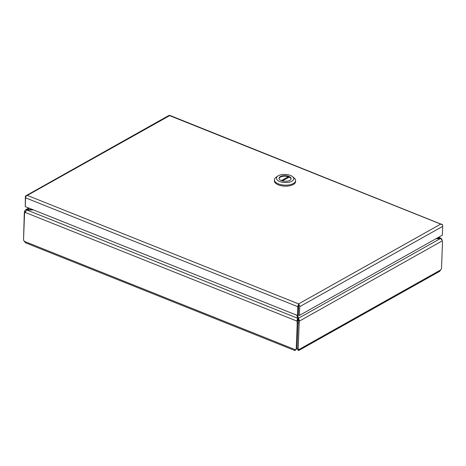 <?xml version="1.0" encoding="UTF-8"?>
<svg xmlns="http://www.w3.org/2000/svg" width="466" height="466" viewBox="0 0 466 466"><rect width="100%" height="100%" fill="white"/><g stroke="black" fill="none" stroke-linecap="round" stroke-linejoin="round"><path stroke-width="0.7" d="M25.269 205.809L25.35 196.902A2.08 1.462 60.7 0 1 25.962 195.743A2.08 1.462 60.7 0 1 26.09 195.679L27.482 195.475L298.613 303.896L299.12 304.863A2.08 1.462 60.7 0 1 299.749 306.634L299.405 315.435L442.362 235.155L442.7 226.348A2.08 1.462 -119.3 0 0 442.077 224.577L440.708 224.099L441.989 224.233A2.08 1.113 -68.2 0 1 442.473 225.235M299.405 315.435L298.322 314.999L297.459 315.482L297.797 306.68A2.08 1.113 -68.2 0 1 298.391 304.88L298.613 303.902L440.72 224.094L169.041 115.399A2.08 1.462 -119.3 0 0 168.913 115.457L25.962 195.743M297.459 315.482L25.24 206.624L25.578 197.823A2.08 1.113 111.8 0 1 26.178 196.023L169.577 115.673M169.764 115.376L441.89 224.472M298.391 304.88L298.689 305.335L298.595 304.648M26.09 195.679L26.236 195.982M298.59 304.566L298.316 314.999L298.694 305.335L299.12 304.863M298.694 305.335L298.607 304.816M298.595 304.449L298.613 303.896M298.421 320.602A7.369 3.949 111.8 0 0 298.065 322.961L297.075 348.638L297.658 349.226L298.741 349.657L298.164 349.075L299.155 323.398A7.369 3.949 -68.2 0 1 299.51 321.033L298.421 320.602L298.467 319.449A7.369 3.443 -177.8 0 1 298.193 318.75A366.276 171.139 2.2 0 0 297.553 315.43M296.219 349.121L297.203 323.445A7.369 5.184 -119.3 0 0 296.947 321.097L297.588 318.249L27.022 210.05L24.943 212.327A7.369 5.184 -119.3 0 0 24.512 214.401L23.527 240.077L25.461 242.786L295.112 350.624L295.409 349.739L297.075 348.638L298.164 349.075M435.914 238.773A366.276 171.139 -177.8 0 0 438.652 238.668A7.369 3.443 -177.8 0 1 440.16 238.674C441.384 239.017 442.094 239.745 442.292 240.846A7.369 3.949 -68.2 0 1 442.479 242.908L441.494 268.585L439.671 271.329L298.689 350.508L298.741 349.657L440.842 269.855M442.292 240.846L299.51 321.033L298.514 318.226L298.467 319.449M298.094 349.506L298.065 350.269L298.689 350.508M440.16 238.674L298.514 318.226A7.369 3.443 -177.8 0 1 298.24 317.521L298.193 318.75M297.821 315.278A366.276 171.139 -177.8 0 1 298.24 317.521M297.757 349.267L298.065 350.269M438.191 237.497L441.081 238.277L441.989 239.641A7.369 5.184 60.7 0 1 442.118 240.223M436.683 238.342A366.276 171.139 2.2 0 1 438.57 238.324A7.369 3.443 -177.8 0 0 440.055 238.237L440.038 238.668M24.267 241.312L295.409 349.739L297.075 348.638L298.065 322.961A7.369 5.184 -119.3 0 0 297.803 320.614L296.947 321.097L24.943 212.327M297.803 320.614L297.588 318.249A7.369 3.443 -177.8 0 0 297.599 318.127A7.369 3.443 -177.8 0 0 297.512 317.538A366.276 171.139 2.2 0 1 296.795 315.22M297.553 319.169L297.541 319.472M27.022 210.05A7.369 3.443 -177.8 0 1 28.508 209.968A366.276 171.139 2.2 0 0 33.459 209.916M25.333 211.395L24.64 211.121A7.369 3.949 111.8 0 0 24.284 213.48L23.556 239.262M26.894 210.084L26.912 209.618L25.519 209.811L24.64 211.121M28.409 209.968L28.42 209.624A7.369 3.443 -177.8 0 1 26.912 209.618L29.323 208.261M28.42 209.624A366.276 171.139 -177.8 0 1 32.358 209.473M274.422 179.783L274.381 180.808A10.601 4.951 2.2 0 0 278.406 184.903A10.601 4.951 2.2 0 0 289.508 185.829A10.601 4.951 2.2 0 0 295.566 181.618L295.607 180.598A10.601 4.951 -177.8 0 1 289.543 184.81A10.601 4.951 -177.8 0 1 278.441 183.884A10.601 4.951 -177.8 0 1 274.422 179.783A10.601 4.951 -177.8 0 1 276.122 177.231L277.806 176.066A8.673 4.054 -177.8 0 1 290.458 175.466A8.673 4.054 -177.8 0 1 292.52 176.631A8.673 4.054 -177.8 0 1 290.603 181.781A8.673 4.054 -177.8 0 1 279.315 181.344A8.673 4.054 -177.8 0 1 277.806 176.066M292.52 176.631L294.11 177.919A10.601 4.951 -177.8 0 1 295.607 180.598M281.348 180.587A6.023 2.813 2.2 0 0 287.656 181.111A6.023 2.813 2.2 0 0 291.099 178.717A6.023 2.813 2.2 0 0 285.186 175.676A6.023 2.813 2.2 0 0 279.058 178.257A6.023 2.813 2.2 0 0 281.348 180.587M291.064 178.973A6.023 2.813 2.2 0 0 285.169 176.189A6.023 2.813 2.2 0 0 279.076 178.513M282.402 180.93L289.229 177.092A6.023 2.813 2.2 0 0 288.32 176.73L281.412 180.61M288.285 177.622L288.32 176.73M299.749 306.634L442.7 226.348M25.578 197.823L297.797 306.68M299.155 323.398L298.065 322.961L297.203 323.445M438.57 238.324L438.553 238.668M24.284 213.48L24.593 213.603M298.106 349.139L298.188 349.622L297.658 349.226M438.582 237.276L441.081 238.277M296.126 349.337L295.269 350.228L295.351 349.716M297.553 319.315L297.599 318.127M25.519 209.811L28.711 208.017"/></g></svg>
